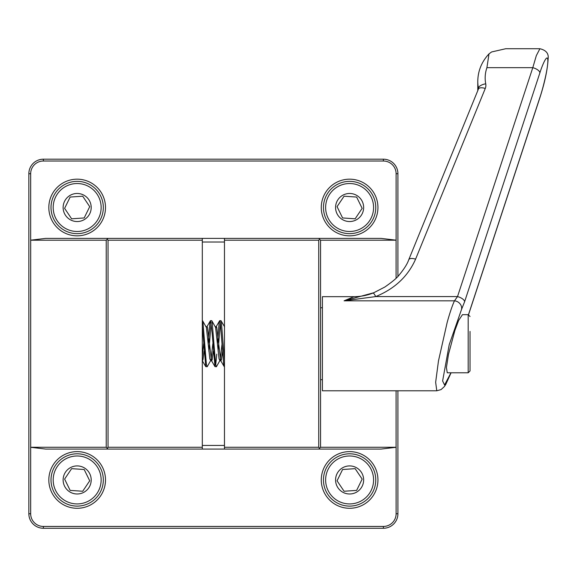<?xml version="1.0" encoding="UTF-8"?>
<svg xmlns="http://www.w3.org/2000/svg" width="577" height="577" viewBox="0 0 577 577"><rect width="100%" height="100%" fill="white"/><g stroke="black" fill="none" stroke-linecap="round" stroke-linejoin="round"><path stroke-width="0.87" d="M224.467 449.079L45.713 449.079L30.668 447.283L30.668 513.739A12.716 12.716 0 0 0 43.383 526.448L383.395 526.448A12.716 12.716 0 0 0 396.111 513.739L396.111 447.283L381.058 449.079L224.467 449.079L224.467 447.262L318.735 447.262L318.735 240.198L224.467 240.198L224.467 238.388L381.058 238.388L396.111 240.176L396.111 173.72A12.716 12.716 0 0 0 383.395 161.012L43.383 161.012A12.716 12.716 0 0 0 30.668 173.72L30.668 240.176L45.713 238.388L224.467 238.388M202.311 445.444L224.467 445.444M224.467 242.015L202.311 242.015M377.942 479.956A28.338 28.338 0 0 0 349.612 451.618A28.338 28.338 0 0 0 321.274 479.956A28.338 28.338 0 0 0 349.612 508.287A28.338 28.338 0 0 0 377.942 479.956M105.497 479.956A28.338 28.338 0 0 0 77.167 451.618A28.338 28.338 0 0 0 48.829 479.956A28.338 28.338 0 0 0 77.167 508.287A28.338 28.338 0 0 0 105.497 479.956M105.497 207.504A28.338 28.338 0 0 0 77.167 179.173A28.338 28.338 0 0 0 48.829 207.504A28.338 28.338 0 0 0 77.167 235.842A28.338 28.338 0 0 0 105.497 207.504M377.942 207.504A28.338 28.338 0 0 0 349.612 179.173A28.338 28.338 0 0 0 321.274 207.504A28.338 28.338 0 0 0 349.612 235.842A28.338 28.338 0 0 0 377.942 207.504M224.467 447.262L224.467 240.198M397.921 390.788L397.921 513.739A14.533 14.533 0 0 1 383.395 528.265L43.383 528.265A14.533 14.533 0 0 1 28.85 513.739L28.85 173.72A14.533 14.533 0 0 1 43.383 159.194L383.395 159.194A14.533 14.533 0 0 1 397.921 173.72L397.921 276.34M106.226 447.262L106.226 240.198L30.689 240.198L30.689 447.262L106.226 447.262L107.134 448.17L108.043 447.262L202.311 447.262L202.311 449.079M396.089 278.215L396.089 240.198L320.552 240.198L320.552 447.262L396.089 447.262L396.089 390.788M202.311 238.388L202.311 240.198L108.043 240.198L108.043 447.262M202.311 240.198L202.311 447.262M106.226 240.198L108.043 238.388M107.134 239.289L108.043 240.198M318.735 240.198L319.644 239.289L320.552 240.198M318.735 238.388L319.644 239.289M320.552 447.262L318.735 449.079M319.644 448.17L318.735 447.262M108.043 449.079L107.134 448.17M351.393 506.051A26.153 26.153 0 0 1 323.517 481.737A26.153 26.153 0 0 1 347.83 453.861A26.153 26.153 0 0 1 375.706 478.174A26.153 26.153 0 0 1 351.393 506.051A26.153 26.153 0 0 0 375.706 478.174A26.153 26.153 0 0 0 347.83 453.861M356.629 490.4L362.161 479.098L355.143 468.654L342.594 469.512L337.055 480.807L344.072 491.251L356.629 490.4L362.161 479.098L355.143 468.654L342.594 469.512L337.055 480.807L344.072 491.251L356.629 490.4M350.564 493.955A14.036 14.036 0 0 0 363.611 478.997A14.036 14.036 0 0 0 348.652 465.949A14.036 14.036 0 0 0 335.605 480.908A14.036 14.036 0 0 0 350.564 493.955M347.83 233.598A26.153 26.153 0 0 1 323.517 205.722A26.153 26.153 0 0 1 351.393 181.416A26.153 26.153 0 0 1 375.706 209.285A26.153 26.153 0 0 1 347.83 233.598A26.153 26.153 0 0 0 375.706 209.285A26.153 26.153 0 0 0 351.393 181.416M355.143 218.806L362.161 208.362L356.629 197.06L344.072 196.209L337.055 206.653L342.594 217.947L355.143 218.806L362.161 208.362L356.629 197.06L344.072 196.209L337.055 206.653L342.594 217.947L355.143 218.806M348.652 221.51A14.036 14.036 0 0 0 363.611 208.463A14.036 14.036 0 0 0 350.564 193.504A14.036 14.036 0 0 0 335.605 206.552A14.036 14.036 0 0 0 348.652 221.51M78.948 453.861A26.153 26.153 0 0 1 103.261 481.737A26.153 26.153 0 0 1 75.385 506.051A26.153 26.153 0 0 1 51.072 478.174A26.153 26.153 0 0 1 78.948 453.861A26.153 26.153 0 0 0 51.072 478.174A26.153 26.153 0 0 0 75.385 506.051M71.627 468.654L64.61 479.098L70.142 490.4L82.699 491.251L89.716 480.807L84.184 469.512L77.909 469.079L71.627 468.654L64.61 479.098L70.142 490.4L82.699 491.251L89.716 480.807L84.184 469.512L71.627 468.654M78.119 465.949A14.036 14.036 0 0 0 63.16 478.997A14.036 14.036 0 0 0 76.207 493.955A14.036 14.036 0 0 0 91.166 480.908A14.036 14.036 0 0 0 78.119 465.949M75.385 181.416A26.153 26.153 0 0 1 103.261 205.722A26.153 26.153 0 0 1 78.948 233.598A26.153 26.153 0 0 1 51.072 209.285A26.153 26.153 0 0 1 75.385 181.416A26.153 26.153 0 0 0 51.072 209.285A26.153 26.153 0 0 0 78.948 233.598M70.142 197.06L64.61 208.362L71.627 218.806L84.184 217.947L89.716 206.653L82.699 196.209L70.142 197.06L64.61 208.362L71.627 218.806L84.184 217.947L89.716 206.653L82.699 196.209L70.142 197.06M76.207 193.504A14.036 14.036 0 0 0 63.16 208.463A14.036 14.036 0 0 0 78.119 221.51A14.036 14.036 0 0 0 91.166 206.552A14.036 14.036 0 0 0 76.207 193.504M202.311 325.81L205.758 366.647L207.244 366.655L211.002 359.961L212.841 343.733M202.311 320.661L202.924 321.8L206.386 364.296L207.078 366.799M208.232 343.733L209.848 323.163L210.54 320.661L212.148 333.29L214.983 366.647L216.469 366.655L220.226 359.961L222.073 343.733M208.888 351.227L211.11 322.42M210.54 320.661L211.694 320.661L212.148 321.8L215.61 364.296L216.303 366.799M217.457 343.733L219.072 323.163L219.592 320.812L220.226 321.8L223.688 364.296L224.467 366.799M218.113 351.227L220.335 322.42M219.765 320.661L220.919 320.661L221.38 321.8L224.467 360.971M215.719 365.039L216.764 354.17M202.311 360.712L202.924 359.961L204.099 351.227M205.924 326.654L207.078 326.654L207.54 327.498L211.463 360.611L212.148 359.961L213.324 351.227M215.719 327.952L216.303 326.654L216.764 327.498L220.688 360.611L221.38 359.961L222.556 351.227M202.311 356.99L203.616 343.733M202.628 320.805L206.386 327.498L209.848 358.952L210.756 360.618M211.853 320.805L215.61 327.498L219.072 358.952L219.981 360.618M470.031 331.407L470.031 370.946L468.185 372.792L468.185 314.667L470.031 316.513M468.185 314.667L462.458 314.667L458.65 320.415L454.856 330.571L448.488 354.35L446.418 367.542L447.254 372.792L468.185 372.792M486.923 67.668A38.753 34.555 0 0 0 485.733 83.824A10.148 9.052 180 0 1 485.271 88.461L415.591 259.16C407.997 276.333 394.711 288.803 375.721 296.578L344.08 300.819L454.467 300.819L457.518 296.578L532.795 67.668L536.343 55.572L539.906 48.735L505.704 48.735L491.575 51.966L489 53.877L486.923 67.668L532.795 67.668A7.378 3.21 18.2 0 1 539.877 72.868L464.6 301.771L461.55 309.402A7.378 6.563 -150.9 0 0 454.467 300.819C452.325 305.449 449.887 312.647 447.168 322.428L438.47 360.928L435.649 382.284L436.789 390.788L322.399 390.788L322.399 296.672L353.932 296.672L344.08 300.819L373.781 292.741C367.65 295.309 361.036 296.621 353.932 296.672M539.913 48.735L539.935 48.735C546.03 50.185 548.777 53.452 548.15 58.551C547.58 69.406 544.796 82.547 539.805 97.96A7.378 3.21 -161.8 0 0 539.877 97.506C542.207 90.906 547.746 70.365 547.854 60.917C547.746 52.125 542.207 65.273 539.877 72.868M470.031 343.041L470.031 332.33M464.6 301.771A7.378 3.21 -161.8 0 0 457.518 296.578L375.721 296.578A7.378 1.378 -112 0 0 372.973 293.073M415.591 259.16A7.378 3.137 -157.8 0 0 408.754 259.715L478.434 89.009A7.378 3.137 -157.8 0 1 485.271 88.461M397.921 513.739L396.111 513.739M383.395 528.265L383.395 526.448M43.383 528.265L43.383 526.448M28.85 513.739L30.668 513.739M396.111 173.72L397.921 173.72M383.395 161.012L383.395 159.194M43.383 161.012L43.383 159.194M30.668 173.72L28.85 173.72M347.974 456.032A23.974 23.974 0 0 0 325.688 481.586A23.974 23.974 0 0 0 351.242 503.872A23.974 23.974 0 0 0 373.528 478.319A23.974 23.974 0 0 0 347.974 456.032M351.242 183.587A23.974 23.974 0 0 0 325.688 205.874A23.974 23.974 0 0 0 347.974 231.427A23.974 23.974 0 0 0 373.528 209.141A23.974 23.974 0 0 0 351.242 183.587M75.529 503.872A23.974 23.974 0 0 0 101.083 481.586A23.974 23.974 0 0 0 78.797 456.032A23.974 23.974 0 0 0 53.243 478.319A23.974 23.974 0 0 0 75.529 503.872M78.797 231.427A23.974 23.974 0 0 0 101.083 205.874A23.974 23.974 0 0 0 75.529 183.587A23.974 23.974 0 0 0 53.243 209.141A23.974 23.974 0 0 0 78.797 231.427M461.55 309.402L449.223 344.649L442.617 380.957L444.564 384.982L450.962 372.792M468.459 314.689L539.877 97.506M478.456 88.945L478.456 88.288A46.131 41.14 180 0 1 477.785 81.299L477.785 90.596M478.434 89.009L478.499 88.707A2.77 2.467 0 0 0 478.456 88.288A7.378 3.296 169.1 0 1 485.733 83.824M202.238 360.611L205.758 366.647M206.847 326.849L210.367 320.812M211.463 360.611L214.983 366.647M216.079 326.849L219.592 320.812M220.688 360.611L224.208 366.647M210.54 360.805L211.694 360.805M215.149 326.654L216.303 326.654M219.765 360.805L220.919 360.805M221.085 320.805L224.597 326.842M320.552 307.743L322.399 307.743M320.552 379.716L322.399 379.716M436.789 390.788L441.073 389.59L444.29 386.64L445.783 384.426L451.077 372.792M539.805 97.96L468.531 314.696M489 53.877C481.665 61.753 477.929 70.892 477.785 81.299M408.754 259.715C407.391 263.812 404.225 268.86 399.262 274.861C397.315 277.652 392.483 281.72 384.765 287.072L373.781 292.741"/></g></svg>
